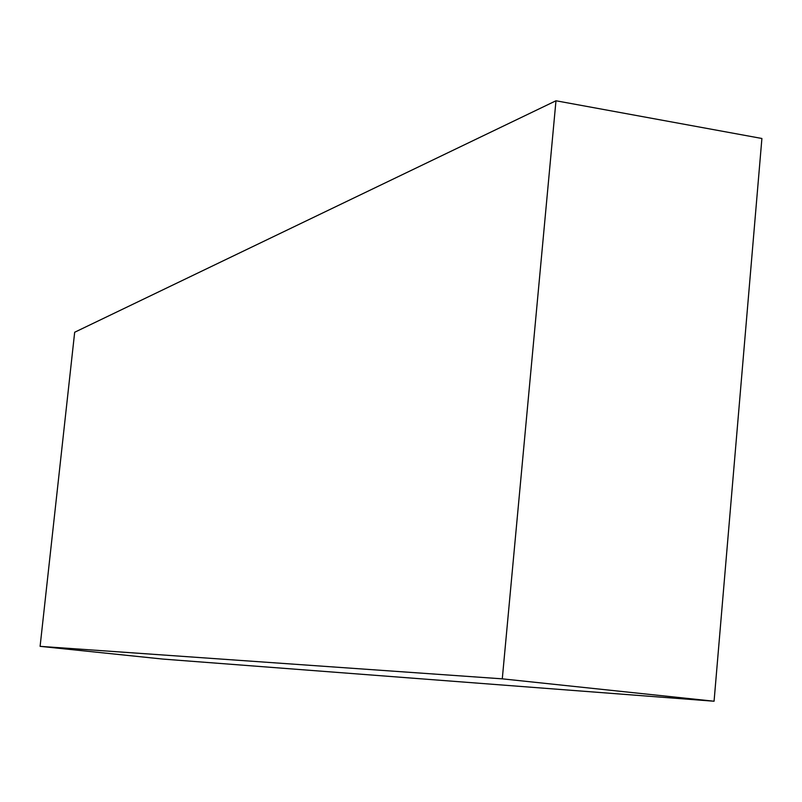 <?xml version="1.0" encoding="UTF-8"?>
<svg xmlns="http://www.w3.org/2000/svg" width="802" height="802" viewBox="0 0 802 802"><rect width="100%" height="100%" fill="white"/><g stroke="black" fill="none" stroke-linecap="round" stroke-linejoin="round"><path stroke-width="1.2" d="M555.976 100.771L74.676 332.249L40.1 646.352L162.706 659.064L714.071 701.229L761.9 138.485L555.976 100.771L502.283 678.843L40.1 646.352M502.283 678.843L714.071 701.229"/></g></svg>

